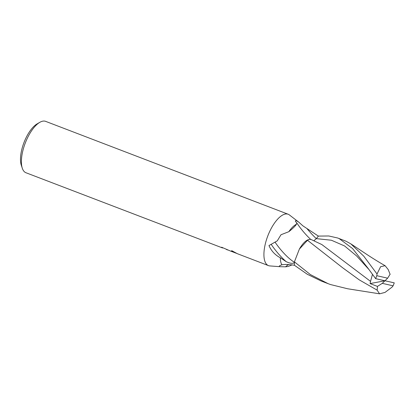 <?xml version="1.0" encoding="UTF-8"?>
<svg xmlns="http://www.w3.org/2000/svg" width="415" height="415" viewBox="0 0 415 415"><rect width="100%" height="100%" fill="white"/><g stroke="black" fill="none" stroke-linecap="round" stroke-linejoin="round"><path stroke-width="0.62" d="M310.627 239.331A25.071 6.334 50.8 0 1 296.756 222.865L295.376 221.314L295.854 220.391L298.701 222.103L289.385 214.929A27.509 11.278 111 0 0 287.554 214.057A27.509 11.278 111 0 0 267.53 236.643A27.509 11.278 111 0 0 268.5 265.626A27.509 11.278 111 0 0 269.122 265.813A27.509 11.278 111 0 0 269.854 265.927L280.146 266.7L279.404 266.591L279.378 265.911L281.847 264.76L284.56 264.511C287.227 264.345 290.542 264.604 294.505 265.294A23.038 9.446 111 0 1 294.391 262.56A3.113 1.276 -69 0 1 294.391 262.56C292.99 263.826 290.256 263.525 286.189 261.652A24.988 6.313 50.8 0 1 271.353 244.58M298.701 222.103L302.945 225.879L318.409 236.114M292.098 264.894L288.321 266.414L285.577 266.829L280.146 266.7M289.431 214.96A27.509 11.278 111 0 0 288.176 214.244L45.645 121.367A27.509 11.278 111 0 0 45.022 121.18A27.509 11.278 111 0 0 39.861 122.295A27.509 11.278 111 0 0 25.279 143.025A27.509 11.278 111 0 0 22.286 168.194A27.509 11.278 111 0 0 25.969 172.749L222.596 247.978A27.509 11.278 -69 0 1 221.605 247.221L231.217 251.35L231.731 250.67L237.333 253.69L268.5 265.626M288.176 214.244A27.509 11.278 111 0 0 287.554 214.052A27.509 11.278 111 0 0 267.26 237.385A27.509 11.278 111 0 0 269.122 265.813A27.509 11.278 111 0 0 269.911 265.927M231.3 251.324L236.353 253.259M222.71 247.662L222.596 247.978M227.664 249.929L226.362 249.488M227.97 250.063L227.503 249.882M236.524 253.342L231.285 251.334M294.396 262.259A23.79 6.012 50.8 0 1 275.254 242.433M286.189 261.652L280.327 257.777C275.052 254.981 271.27 250.909 268.977 245.561L277.282 240.85L280.991 234.745L288.845 231.689C292.788 228.53 295.33 226.04 296.476 224.219L296.756 222.865M308.646 239.564A19.77 8.103 111 0 0 299.371 249.093L307.499 240.269L308.646 239.564L310.757 239.377M280.327 257.777A23.038 9.446 111 0 0 281.847 264.76M296.476 224.225A23.038 9.446 111 0 0 288.84 231.689M288.674 264.557A25.071 13.228 -167.9 0 0 285.577 266.829M39.861 122.295L37.117 123.878A24.76 10.147 111 0 0 23.987 142.532A24.76 10.147 111 0 0 21.295 165.186L22.286 168.194M346.011 241.219L337.737 238.013L339.174 238.604L352.579 248.559L367.872 268.054L375.663 278.667L384.959 280.763L387.636 278.185L376.815 275.7L377.028 273.993L363.784 256.185L350.846 243.864L346.011 241.219M313.958 240.674L316.318 238.63L318.409 236.088L328.737 235.974L337.737 238.008M393.098 285.826A23.038 9.446 111 0 0 394.25 282.859L384.959 280.763L370.087 283.575L377.427 286.407L382.282 283.341L393.098 285.826L391.968 287.185L385.032 292.404L379.575 293.82L347.588 288.757L330.573 284.565L328.063 283.647L310.353 274.559L294.406 261.849L299.371 249.093M388.264 269.651L385.11 265.699L380.602 266.705L377.028 273.993M390.147 274.372L388.186 269.553M294.406 261.849A23.038 9.446 111 0 0 294.505 265.315L307.318 274.289L321.257 281.043L328.063 283.647M307.499 240.269L342.603 267.737L359.255 279.871L377.121 290.137L379.575 293.82M372.478 274.341L370.548 281.37L321.833 244.549L311.089 239.507M377.474 286.277L377.152 290.21M370.548 281.37L370.087 283.575M387.636 278.185L390.11 274.211M376.815 275.7A23.038 9.446 111 0 0 375.663 278.667M384.959 280.763L382.282 283.341M316.303 238.646A34.616 8.746 50.8 0 1 307.09 228.753M368.992 269.579L356.703 256.034L344.58 245.965L331.424 240.238L316.318 238.63M232.447 251.08L231.674 250.785M385.11 265.699C378.61 262.057 369.495 256.263 365.548 253.591L350.846 243.859"/></g></svg>
